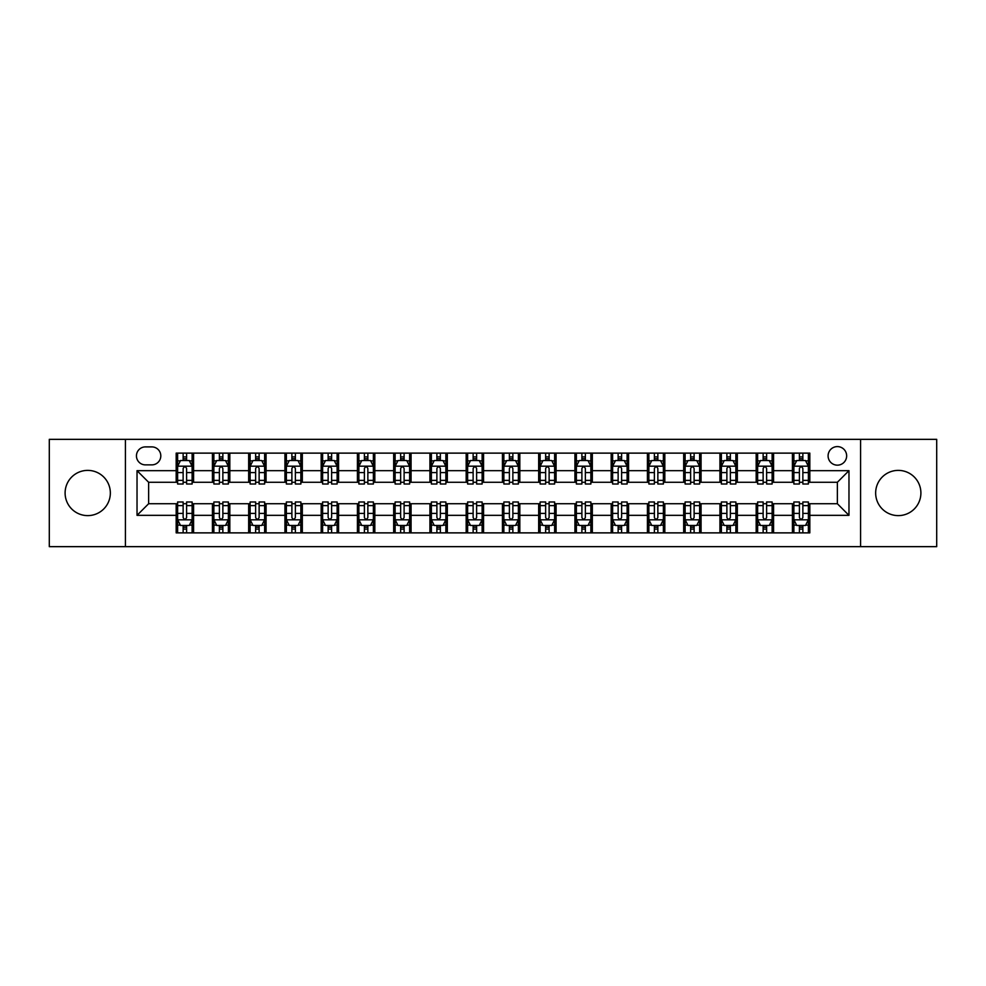 <?xml version="1.0" encoding="UTF-8"?>
<svg xmlns="http://www.w3.org/2000/svg" width="986" height="986" viewBox="0 0 986 986"><rect width="100%" height="100%" fill="white"/><g stroke="black" fill="none" stroke-linecap="round" stroke-linejoin="round"><path stroke-width="1.48" d="M898.271 470.384A22.616 22.616 0 0 0 875.654 493A22.616 22.616 0 0 0 898.271 515.616A22.616 22.616 0 0 0 920.899 493A22.616 22.616 0 0 0 898.271 470.384M87.729 470.384A22.616 22.616 0 0 0 65.101 493A22.616 22.616 0 0 0 87.729 515.616A22.616 22.616 0 0 0 110.346 493A22.616 22.616 0 0 0 87.729 470.384M837.373 446.596A9.281 9.281 0 0 0 828.092 455.877A9.281 9.281 0 0 0 837.373 465.158A9.281 9.281 0 0 0 846.654 455.877A9.281 9.281 0 0 0 837.373 446.596M860.581 546.651L936.7 546.651L936.7 439.349L860.581 439.349L860.581 546.651L125.419 546.651L125.419 439.349L49.3 439.349L49.3 546.651L125.419 546.651M145.435 464.874L151.819 464.874A8.985 8.985 0 0 0 160.804 455.877A8.985 8.985 0 0 0 151.819 446.892L145.435 446.892A8.985 8.985 0 0 0 136.45 455.877A8.985 8.985 0 0 0 145.435 464.874M860.581 439.349L125.419 439.349M176.174 515.333L137.029 515.333L137.029 470.667L176.174 470.667L176.174 482.265L148.627 482.265L148.627 503.735L176.174 503.735L176.174 532.871L809.826 532.871L809.826 503.735L837.373 503.735L837.373 482.265L809.826 482.265L809.826 470.667L848.971 470.667L848.971 515.333L809.826 515.333M809.826 470.667L809.826 453.129L176.174 453.129L176.174 470.667M792.424 453.129L792.424 482.265L793.878 482.265M799.387 482.265L802.863 482.265M808.372 482.265L809.826 482.265M792.424 482.265L772.124 482.265M756.176 453.129L756.176 482.265L757.63 482.265M763.139 482.265L766.615 482.265M756.176 482.265L735.876 482.265M719.928 453.129L719.928 482.265L721.37 482.265M726.879 482.265L730.367 482.265M719.928 482.265L699.629 482.265M683.68 453.129L683.68 482.265L685.122 482.265M690.631 482.265L694.119 482.265M683.68 482.265L663.381 482.265M647.42 453.129L647.42 482.265L648.874 482.265M654.384 482.265L657.859 482.265M647.42 482.265L627.121 482.265M611.172 453.129L611.172 482.265L612.626 482.265M618.136 482.265L621.611 482.265M611.172 482.265L590.873 482.265M574.924 453.129L574.924 482.265L576.379 482.265M581.888 482.265L585.364 482.265M574.924 482.265L554.625 482.265M538.676 453.129L538.676 482.265L540.131 482.265M545.64 482.265L549.116 482.265M538.676 482.265L518.377 482.265M502.429 453.129L502.429 482.265L503.871 482.265M509.38 482.265L512.868 482.265M502.429 482.265L482.129 482.265M466.181 453.129L466.181 482.265L467.623 482.265M473.132 482.265L476.62 482.265M466.181 482.265L445.869 482.265M429.921 453.129L429.921 482.265L431.375 482.265M436.884 482.265L440.36 482.265M429.921 482.265L409.621 482.265M393.673 453.129L393.673 482.265L395.127 482.265M400.636 482.265L404.112 482.265M393.673 482.265L373.374 482.265M357.425 453.129L357.425 482.265L358.879 482.265M364.389 482.265L367.864 482.265M357.425 482.265L337.126 482.265M321.177 453.129L321.177 482.265L322.619 482.265M328.141 482.265L331.616 482.265M321.177 482.265L300.878 482.265M284.929 453.129L284.929 482.265L286.371 482.265M291.881 482.265L295.369 482.265M284.929 482.265L264.63 482.265M248.669 453.129L248.669 482.265L250.124 482.265M255.633 482.265L259.121 482.265M248.669 482.265L228.37 482.265M212.421 453.129L212.421 482.265L213.876 482.265M219.385 482.265L222.861 482.265M212.421 482.265L192.122 482.265M176.174 482.265L177.628 482.265M183.137 482.265L186.613 482.265M176.174 503.735L177.628 503.735M183.137 503.735L186.613 503.735M192.122 503.735L193.576 503.735L193.576 532.871M213.876 503.735L193.576 503.735M219.385 503.735L222.861 503.735M228.37 503.735L229.824 503.735L229.824 532.871M250.124 503.735L229.824 503.735M255.633 503.735L259.121 503.735M264.63 503.735L266.072 503.735L266.072 532.871M286.371 503.735L266.072 503.735M291.881 503.735L295.369 503.735M300.878 503.735L302.32 503.735L302.32 532.871M322.619 503.735L302.32 503.735M328.141 503.735L331.616 503.735M337.126 503.735L338.58 503.735L338.58 532.871M358.879 503.735L338.58 503.735M364.389 503.735L367.864 503.735M373.374 503.735L374.828 503.735L374.828 532.871M395.127 503.735L374.828 503.735M400.636 503.735L404.112 503.735M409.621 503.735L411.076 503.735L411.076 532.871M431.375 503.735L411.076 503.735M436.884 503.735L440.36 503.735M445.869 503.735L447.324 503.735L447.324 532.871M467.623 503.735L447.324 503.735M473.132 503.735L476.62 503.735M482.129 503.735L483.571 503.735L483.571 532.871M503.871 503.735L483.571 503.735M509.38 503.735L512.868 503.735M518.377 503.735L519.819 503.735L519.819 532.871M540.131 503.735L519.819 503.735M545.64 503.735L549.116 503.735M554.625 503.735L556.079 503.735L556.079 532.871M576.379 503.735L556.079 503.735M581.888 503.735L585.364 503.735M590.873 503.735L592.327 503.735L592.327 532.871M612.626 503.735L592.327 503.735M618.136 503.735L621.611 503.735M627.121 503.735L628.575 503.735L628.575 532.871M648.874 503.735L628.575 503.735M654.384 503.735L657.859 503.735M663.381 503.735L664.823 503.735L664.823 532.871M685.122 503.735L664.823 503.735M690.631 503.735L694.119 503.735M699.629 503.735L701.071 503.735L701.071 532.871M721.37 503.735L701.071 503.735M726.879 503.735L730.367 503.735M735.876 503.735L737.331 503.735L737.331 532.871M757.63 503.735L737.331 503.735M763.139 503.735L766.615 503.735M772.124 503.735L773.579 503.735L773.579 532.871M793.878 503.735L773.579 503.735M799.387 503.735L802.863 503.735M808.372 503.735L809.826 503.735M193.576 453.129L193.576 482.265M176.174 460.376L177.628 460.376M183.137 460.376L186.613 460.376M192.122 460.376L193.576 460.376M176.174 525.624L177.628 525.624M183.137 525.624L186.613 525.624M192.122 525.624L193.576 525.624M212.421 503.735L212.421 532.871M229.824 453.129L229.824 482.265M212.421 460.376L213.876 460.376M219.385 460.376L222.861 460.376M228.37 460.376L229.824 460.376M212.421 525.624L213.876 525.624M219.385 525.624L222.861 525.624M228.37 525.624L229.824 525.624M248.669 503.735L248.669 532.871M248.669 525.624L250.124 525.624M255.633 525.624L259.121 525.624M264.63 525.624L266.072 525.624M266.072 453.129L266.072 482.265M248.669 460.376L250.124 460.376M255.633 460.376L259.121 460.376M264.63 460.376L266.072 460.376M284.929 503.735L284.929 532.871M284.929 525.624L286.371 525.624M291.881 525.624L295.369 525.624M300.878 525.624L302.32 525.624M302.32 453.129L302.32 482.265M284.929 460.376L286.371 460.376M291.881 460.376L295.369 460.376M300.878 460.376L302.32 460.376M321.177 503.735L321.177 532.871M321.177 525.624L322.619 525.624M328.141 525.624L331.616 525.624M337.126 525.624L338.58 525.624M338.58 453.129L338.58 482.265M321.177 460.376L322.619 460.376M328.141 460.376L331.616 460.376M337.126 460.376L338.58 460.376M357.425 503.735L357.425 532.871M357.425 525.624L358.879 525.624M364.389 525.624L367.864 525.624M373.374 525.624L374.828 525.624M374.828 453.129L374.828 482.265M357.425 460.376L358.879 460.376M364.389 460.376L367.864 460.376M373.374 460.376L374.828 460.376M393.673 503.735L393.673 532.871M393.673 525.624L395.127 525.624M400.636 525.624L404.112 525.624M409.621 525.624L411.076 525.624M411.076 453.129L411.076 482.265M393.673 460.376L395.127 460.376M400.636 460.376L404.112 460.376M409.621 460.376L411.076 460.376M429.921 503.735L429.921 532.871M429.921 525.624L431.375 525.624M436.884 525.624L440.36 525.624M445.869 525.624L447.324 525.624M447.324 453.129L447.324 482.265M429.921 460.376L431.375 460.376M436.884 460.376L440.36 460.376M445.869 460.376L447.324 460.376M466.181 503.735L466.181 532.871M466.181 525.624L467.623 525.624M473.132 525.624L476.62 525.624M482.129 525.624L483.571 525.624M483.571 453.129L483.571 482.265M466.181 460.376L467.623 460.376M473.132 460.376L476.62 460.376M482.129 460.376L483.571 460.376M502.429 503.735L502.429 532.871M502.429 525.624L503.871 525.624M509.38 525.624L512.868 525.624M518.377 525.624L519.819 525.624M519.819 453.129L519.819 482.265M502.429 460.376L503.871 460.376M509.38 460.376L512.868 460.376M518.377 460.376L519.819 460.376M538.676 503.735L538.676 532.871M538.676 525.624L540.131 525.624M545.64 525.624L549.116 525.624M554.625 525.624L556.079 525.624M556.079 453.129L556.079 482.265M538.676 460.376L540.131 460.376M545.64 460.376L549.116 460.376M554.625 460.376L556.079 460.376M574.924 503.735L574.924 532.871M574.924 525.624L576.379 525.624M581.888 525.624L585.364 525.624M590.873 525.624L592.327 525.624M592.327 453.129L592.327 482.265M574.924 460.376L576.379 460.376M581.888 460.376L585.364 460.376M590.873 460.376L592.327 460.376M611.172 503.735L611.172 532.871M611.172 525.624L612.626 525.624M618.136 525.624L621.611 525.624M627.121 525.624L628.575 525.624M628.575 453.129L628.575 482.265M611.172 460.376L612.626 460.376M618.136 460.376L621.611 460.376M627.121 460.376L628.575 460.376M647.42 503.735L647.42 532.871M647.42 525.624L648.874 525.624M654.384 525.624L657.859 525.624M663.381 525.624L664.823 525.624M664.823 453.129L664.823 482.265M647.42 460.376L648.874 460.376M654.384 460.376L657.859 460.376M663.381 460.376L664.823 460.376M683.68 503.735L683.68 532.871M683.68 525.624L685.122 525.624M690.631 525.624L694.119 525.624M699.629 525.624L701.071 525.624M701.071 453.129L701.071 482.265M683.68 460.376L685.122 460.376M690.631 460.376L694.119 460.376M699.629 460.376L701.071 460.376M719.928 503.735L719.928 532.871M719.928 525.624L721.37 525.624M726.879 525.624L730.367 525.624M735.876 525.624L737.331 525.624M737.331 453.129L737.331 482.265M719.928 460.376L721.37 460.376M726.879 460.376L730.367 460.376M735.876 460.376L737.331 460.376M756.176 503.735L756.176 532.871M756.176 525.624L757.63 525.624M763.139 525.624L766.615 525.624M772.124 525.624L773.579 525.624M773.579 453.129L773.579 482.265M756.176 460.376L757.63 460.376M763.139 460.376L766.615 460.376M772.124 460.376L773.579 460.376M792.424 503.735L792.424 532.871M792.424 525.624L793.878 525.624M799.387 525.624L802.863 525.624M808.372 525.624L809.826 525.624M792.424 460.376L793.878 460.376M799.387 460.376L802.863 460.376M808.372 460.376L809.826 460.376M148.627 482.265L137.029 470.667M148.627 503.735L137.029 515.333M848.971 470.667L837.373 482.265M848.971 515.333L837.373 503.735M186.613 456.9L183.137 456.9M192.122 480.379L186.613 480.379L186.613 484.015L192.122 484.015L192.122 466.316L189.226 460.524L180.524 460.524L177.628 466.316L177.628 484.015L183.137 484.015L183.137 480.379L177.628 480.379M177.628 466.316L177.628 453.129M192.122 466.316L192.122 453.129M183.137 460.524L183.137 453.129M186.613 453.129L186.613 460.524M186.613 480.379L186.613 468.498C185.454 466.255 184.296 466.255 183.137 468.498L183.137 480.379M183.137 529.1L186.613 529.1M177.628 505.621L183.137 505.621L183.137 501.985L177.628 501.985L177.628 519.684L180.524 525.476L189.226 525.476L192.122 519.684L192.122 501.985L186.613 501.985L186.613 505.621L192.122 505.621M192.122 519.684L192.122 532.871M177.628 519.684L177.628 532.871M186.613 525.476L186.613 532.871M183.137 532.871L183.137 525.476M183.137 505.621L183.137 517.502C184.296 519.745 185.454 519.745 186.613 517.502L186.613 505.621M222.861 456.9L219.385 456.9M228.37 480.379L222.861 480.379L222.861 484.015L228.37 484.015L228.37 466.316L225.474 460.524L216.772 460.524L213.876 466.316L213.876 484.015L219.385 484.015L219.385 480.379L213.876 480.379M213.876 466.316L213.876 453.129M228.37 466.316L228.37 453.129M219.385 460.524L219.385 453.129M222.861 453.129L222.861 460.524M222.861 480.379L222.861 468.498C221.702 466.255 220.544 466.255 219.385 468.498L219.385 480.379M259.121 456.9L255.633 456.9M264.63 480.379L259.121 480.379L259.121 484.015L264.63 484.015L264.63 466.316L261.721 460.524L253.02 460.524L250.124 466.316L250.124 484.015L255.633 484.015L255.633 480.379L250.124 480.379M250.124 466.316L250.124 453.129M264.63 466.316L264.63 453.129M255.633 460.524L255.633 453.129M259.121 453.129L259.121 460.524M259.121 480.379L259.121 468.498C257.962 466.255 256.791 466.255 255.633 468.498L255.633 480.379M295.369 456.9L291.881 456.9M300.878 480.379L295.369 480.379L295.369 484.015L300.878 484.015L300.878 466.316L297.969 460.524L289.28 460.524L286.371 466.316L286.371 484.015L291.881 484.015L291.881 480.379L286.371 480.379M286.371 466.316L286.371 453.129M300.878 466.316L300.878 453.129M291.881 460.524L291.881 453.129M295.369 453.129L295.369 460.524M295.369 480.379L295.369 468.498C294.21 466.255 293.052 466.255 291.881 468.498L291.881 480.379M219.385 529.1L222.861 529.1M213.876 505.621L219.385 505.621L219.385 501.985L213.876 501.985L213.876 519.684L216.772 525.476L225.474 525.476L228.37 519.684L228.37 501.985L222.861 501.985L222.861 505.621L228.37 505.621M228.37 519.684L228.37 532.871M213.876 519.684L213.876 532.871M222.861 525.476L222.861 532.871M219.385 532.871L219.385 525.476M219.385 505.621L219.385 517.502C220.544 519.745 221.702 519.745 222.861 517.502L222.861 505.621M255.633 529.1L259.121 529.1M250.124 505.621L255.633 505.621L255.633 501.985L250.124 501.985L250.124 519.684L253.02 525.476L261.721 525.476L264.63 519.684L264.63 501.985L259.121 501.985L259.121 505.621L264.63 505.621M264.63 519.684L264.63 532.871M250.124 519.684L250.124 532.871M259.121 525.476L259.121 532.871M255.633 532.871L255.633 525.476M255.633 505.621L255.633 517.502C256.791 519.745 257.95 519.745 259.121 517.502L259.121 505.621M291.881 529.1L295.369 529.1M286.371 505.621L291.881 505.621L291.881 501.985L286.371 501.985L286.371 519.684L289.28 525.476L297.969 525.476L300.878 519.684L300.878 501.985L295.369 501.985L295.369 505.621L300.878 505.621M300.878 519.684L300.878 532.871M286.371 519.684L286.371 532.871M295.369 525.476L295.369 532.871M291.881 532.871L291.881 525.476M291.881 505.621L291.881 517.502C293.039 519.745 294.198 519.745 295.369 517.502L295.369 505.621M331.616 456.9L328.141 456.9M337.126 480.379L331.616 480.379L331.616 484.015L337.126 484.015L337.126 466.316L334.229 460.524L325.528 460.524L322.619 466.316L322.619 484.015L328.141 484.015L328.141 480.379L322.619 480.379M322.619 466.316L322.619 453.129M337.126 466.316L337.126 453.129M328.141 460.524L328.141 453.129M331.616 453.129L331.616 460.524M331.616 480.379L331.616 468.498C330.458 466.255 329.299 466.255 328.141 468.498L328.141 480.379M328.141 529.1L331.616 529.1M322.619 505.621L328.141 505.621L328.141 501.985L322.619 501.985L322.619 519.684L325.528 525.476L334.229 525.476L337.126 519.684L337.126 501.985L331.616 501.985L331.616 505.621L337.126 505.621M337.126 519.684L337.126 532.871M322.619 519.684L322.619 532.871M331.616 525.476L331.616 532.871M328.141 532.871L328.141 525.476M328.141 505.621L328.141 517.502C329.299 519.745 330.458 519.745 331.616 517.502L331.616 505.621M367.864 456.9L364.389 456.9M373.374 480.379L367.864 480.379L367.864 484.015L373.374 484.015L373.374 466.316L370.477 460.524L361.776 460.524L358.879 466.316L358.879 484.015L364.389 484.015L364.389 480.379L358.879 480.379M358.879 466.316L358.879 453.129M373.374 466.316L373.374 453.129M364.389 460.524L364.389 453.129M367.864 453.129L367.864 460.524M367.864 480.379L367.864 468.498C366.706 466.255 365.547 466.255 364.389 468.498L364.389 480.379M404.112 456.9L400.636 456.9M409.621 480.379L404.112 480.379L404.112 484.015L409.621 484.015L409.621 466.316L406.725 460.524L398.024 460.524L395.127 466.316L395.127 484.015L400.636 484.015L400.636 480.379L395.127 480.379M395.127 466.316L395.127 453.129M409.621 466.316L409.621 453.129M400.636 460.524L400.636 453.129M404.112 453.129L404.112 460.524M404.112 480.379L404.112 468.498C402.954 466.255 401.795 466.255 400.636 468.498L400.636 480.379M440.36 456.9L436.884 456.9M445.869 480.379L440.36 480.379L440.36 484.015L445.869 484.015L445.869 466.316L442.973 460.524L434.271 460.524L431.375 466.316L431.375 484.015L436.884 484.015L436.884 480.379L431.375 480.379M431.375 466.316L431.375 453.129M445.869 466.316L445.869 453.129M436.884 460.524L436.884 453.129M440.36 453.129L440.36 460.524M440.36 480.379L440.36 468.498C439.201 466.255 438.043 466.255 436.884 468.498L436.884 480.379M476.62 456.9L473.132 456.9M482.129 480.379L476.62 480.379L476.62 484.015L482.129 484.015L482.129 466.316L479.221 460.524L470.519 460.524L467.623 466.316L467.623 484.015L473.132 484.015L473.132 480.379L467.623 480.379M467.623 466.316L467.623 453.129M482.129 466.316L482.129 453.129M473.132 460.524L473.132 453.129M476.62 453.129L476.62 460.524M476.62 480.379L476.62 468.498C475.462 466.255 474.291 466.255 473.132 468.498L473.132 480.379M512.868 456.9L509.38 456.9M518.377 480.379L512.868 480.379L512.868 484.015L518.377 484.015L518.377 466.316L515.481 460.524L506.779 460.524L503.871 466.316L503.871 484.015L509.38 484.015L509.38 480.379L503.871 480.379M503.871 466.316L503.871 453.129M518.377 466.316L518.377 453.129M509.38 460.524L509.38 453.129M512.868 453.129L512.868 460.524M512.868 480.379L512.868 468.498C511.709 466.255 510.551 466.255 509.38 468.498L509.38 480.379M364.389 529.1L367.864 529.1M358.879 505.621L364.389 505.621L364.389 501.985L358.879 501.985L358.879 519.684L361.776 525.476L370.477 525.476L373.374 519.684L373.374 501.985L367.864 501.985L367.864 505.621L373.374 505.621M373.374 519.684L373.374 532.871M358.879 519.684L358.879 532.871M367.864 525.476L367.864 532.871M364.389 532.871L364.389 525.476M364.389 505.621L364.389 517.502C365.547 519.745 366.706 519.745 367.864 517.502L367.864 505.621M400.636 529.1L404.112 529.1M395.127 505.621L400.636 505.621L400.636 501.985L395.127 501.985L395.127 519.684L398.024 525.476L406.725 525.476L409.621 519.684L409.621 501.985L404.112 501.985L404.112 505.621L409.621 505.621M409.621 519.684L409.621 532.871M395.127 519.684L395.127 532.871M404.112 525.476L404.112 532.871M400.636 532.871L400.636 525.476M400.636 505.621L400.636 517.502C401.795 519.745 402.954 519.745 404.112 517.502L404.112 505.621M436.884 529.1L440.36 529.1M431.375 505.621L436.884 505.621L436.884 501.985L431.375 501.985L431.375 519.684L434.271 525.476L442.973 525.476L445.869 519.684L445.869 501.985L440.36 501.985L440.36 505.621L445.869 505.621M445.869 519.684L445.869 532.871M431.375 519.684L431.375 532.871M440.36 525.476L440.36 532.871M436.884 532.871L436.884 525.476M436.884 505.621L436.884 517.502C438.043 519.745 439.201 519.745 440.36 517.502L440.36 505.621M473.132 529.1L476.62 529.1M467.623 505.621L473.132 505.621L473.132 501.985L467.623 501.985L467.623 519.684L470.519 525.476L479.221 525.476L482.129 519.684L482.129 501.985L476.62 501.985L476.62 505.621L482.129 505.621M482.129 519.684L482.129 532.871M467.623 519.684L467.623 532.871M476.62 525.476L476.62 532.871M473.132 532.871L473.132 525.476M473.132 505.621L473.132 517.502C474.291 519.745 475.449 519.745 476.62 517.502L476.62 505.621M509.38 529.1L512.868 529.1M503.871 505.621L509.38 505.621L509.38 501.985L503.871 501.985L503.871 519.684L506.779 525.476L515.481 525.476L518.377 519.684L518.377 501.985L512.868 501.985L512.868 505.621L518.377 505.621M518.377 519.684L518.377 532.871M503.871 519.684L503.871 532.871M512.868 525.476L512.868 532.871M509.38 532.871L509.38 525.476M509.38 505.621L509.38 517.502C510.538 519.745 511.709 519.745 512.868 517.502L512.868 505.621M549.116 456.9L545.64 456.9M554.625 480.379L549.116 480.379L549.116 484.015L554.625 484.015L554.625 466.316L551.729 460.524L543.027 460.524L540.131 466.316L540.131 484.015L545.64 484.015L545.64 480.379L540.131 480.379M540.131 466.316L540.131 453.129M554.625 466.316L554.625 453.129M545.64 460.524L545.64 453.129M549.116 453.129L549.116 460.524M549.116 480.379L549.116 468.498C547.957 466.255 546.799 466.255 545.64 468.498L545.64 480.379M545.64 529.1L549.116 529.1M540.131 505.621L545.64 505.621L545.64 501.985L540.131 501.985L540.131 519.684L543.027 525.476L551.729 525.476L554.625 519.684L554.625 501.985L549.116 501.985L549.116 505.621L554.625 505.621M554.625 519.684L554.625 532.871M540.131 519.684L540.131 532.871M549.116 525.476L549.116 532.871M545.64 532.871L545.64 525.476M545.64 505.621L545.64 517.502C546.799 519.745 547.957 519.745 549.116 517.502L549.116 505.621M585.364 456.9L581.888 456.9M590.873 480.379L585.364 480.379L585.364 484.015L590.873 484.015L590.873 466.316L587.976 460.524L579.275 460.524L576.379 466.316L576.379 484.015L581.888 484.015L581.888 480.379L576.379 480.379M576.379 466.316L576.379 453.129M590.873 466.316L590.873 453.129M581.888 460.524L581.888 453.129M585.364 453.129L585.364 460.524M585.364 480.379L585.364 468.498C584.205 466.255 583.046 466.255 581.888 468.498L581.888 480.379M581.888 529.1L585.364 529.1M576.379 505.621L581.888 505.621L581.888 501.985L576.379 501.985L576.379 519.684L579.275 525.476L587.976 525.476L590.873 519.684L590.873 501.985L585.364 501.985L585.364 505.621L590.873 505.621M590.873 519.684L590.873 532.871M576.379 519.684L576.379 532.871M585.364 525.476L585.364 532.871M581.888 532.871L581.888 525.476M581.888 505.621L581.888 517.502C583.046 519.745 584.205 519.745 585.364 517.502L585.364 505.621M621.611 456.9L618.136 456.9M627.121 480.379L621.611 480.379L621.611 484.015L627.121 484.015L627.121 466.316L624.224 460.524L615.523 460.524L612.626 466.316L612.626 484.015L618.136 484.015L618.136 480.379L612.626 480.379M612.626 466.316L612.626 453.129M627.121 466.316L627.121 453.129M618.136 460.524L618.136 453.129M621.611 453.129L621.611 460.524M621.611 480.379L621.611 468.498C620.453 466.255 619.294 466.255 618.136 468.498L618.136 480.379M618.136 529.1L621.611 529.1M612.626 505.621L618.136 505.621L618.136 501.985L612.626 501.985L612.626 519.684L615.523 525.476L624.224 525.476L627.121 519.684L627.121 501.985L621.611 501.985L621.611 505.621L627.121 505.621M627.121 519.684L627.121 532.871M612.626 519.684L612.626 532.871M621.611 525.476L621.611 532.871M618.136 532.871L618.136 525.476M618.136 505.621L618.136 517.502C619.294 519.745 620.453 519.745 621.611 517.502L621.611 505.621M657.859 456.9L654.384 456.9M663.381 480.379L657.859 480.379L657.859 484.015L663.381 484.015L663.381 466.316L660.472 460.524L651.771 460.524L648.874 466.316L648.874 484.015L654.384 484.015L654.384 480.379L648.874 480.379M648.874 466.316L648.874 453.129M663.381 466.316L663.381 453.129M654.384 460.524L654.384 453.129M657.859 453.129L657.859 460.524M657.859 480.379L657.859 468.498C656.701 466.255 655.542 466.255 654.384 468.498L654.384 480.379M654.384 529.1L657.859 529.1M648.874 505.621L654.384 505.621L654.384 501.985L648.874 501.985L648.874 519.684L651.771 525.476L660.472 525.476L663.381 519.684L663.381 501.985L657.859 501.985L657.859 505.621L663.381 505.621M663.381 519.684L663.381 532.871M648.874 519.684L648.874 532.871M657.859 525.476L657.859 532.871M654.384 532.871L654.384 525.476M654.384 505.621L654.384 517.502C655.542 519.745 656.701 519.745 657.859 517.502L657.859 505.621M694.119 456.9L690.631 456.9M699.629 480.379L694.119 480.379L694.119 484.015L699.629 484.015L699.629 466.316L696.72 460.524L688.031 460.524L685.122 466.316L685.122 484.015L690.631 484.015L690.631 480.379L685.122 480.379M685.122 466.316L685.122 453.129M699.629 466.316L699.629 453.129M690.631 460.524L690.631 453.129M694.119 453.129L694.119 460.524M694.119 480.379L694.119 468.498C692.961 466.255 691.802 466.255 690.631 468.498L690.631 480.379M690.631 529.1L694.119 529.1M685.122 505.621L690.631 505.621L690.631 501.985L685.122 501.985L685.122 519.684L688.031 525.476L696.72 525.476L699.629 519.684L699.629 501.985L694.119 501.985L694.119 505.621L699.629 505.621M699.629 519.684L699.629 532.871M685.122 519.684L685.122 532.871M694.119 525.476L694.119 532.871M690.631 532.871L690.631 525.476M690.631 505.621L690.631 517.502C691.79 519.745 692.948 519.745 694.119 517.502L694.119 505.621M730.367 456.9L726.879 456.9M735.876 480.379L730.367 480.379L730.367 484.015L735.876 484.015L735.876 466.316L732.98 460.524L724.279 460.524L721.37 466.316L721.37 484.015L726.879 484.015L726.879 480.379L721.37 480.379M721.37 466.316L721.37 453.129M735.876 466.316L735.876 453.129M726.879 460.524L726.879 453.129M730.367 453.129L730.367 460.524M730.367 480.379L730.367 468.498C729.209 466.255 728.05 466.255 726.879 468.498L726.879 480.379M726.879 529.1L730.367 529.1M721.37 505.621L726.879 505.621L726.879 501.985L721.37 501.985L721.37 519.684L724.279 525.476L732.98 525.476L735.876 519.684L735.876 501.985L730.367 501.985L730.367 505.621L735.876 505.621M735.876 519.684L735.876 532.871M721.37 519.684L721.37 532.871M730.367 525.476L730.367 532.871M726.879 532.871L726.879 525.476M726.879 505.621L726.879 517.502C728.038 519.745 729.209 519.745 730.367 517.502L730.367 505.621M766.615 456.9L763.139 456.9M772.124 480.379L766.615 480.379L766.615 484.015L772.124 484.015L772.124 466.316L769.228 460.524L760.526 460.524L757.63 466.316L757.63 484.015L763.139 484.015L763.139 480.379L757.63 480.379M757.63 466.316L757.63 453.129M772.124 466.316L772.124 453.129M763.139 460.524L763.139 453.129M766.615 453.129L766.615 460.524M766.615 480.379L766.615 468.498C765.456 466.255 764.298 466.255 763.139 468.498L763.139 480.379M763.139 529.1L766.615 529.1M757.63 505.621L763.139 505.621L763.139 501.985L757.63 501.985L757.63 519.684L760.526 525.476L769.228 525.476L772.124 519.684L772.124 501.985L766.615 501.985L766.615 505.621L772.124 505.621M772.124 519.684L772.124 532.871M757.63 519.684L757.63 532.871M766.615 525.476L766.615 532.871M763.139 532.871L763.139 525.476M763.139 505.621L763.139 517.502C764.298 519.745 765.456 519.745 766.615 517.502L766.615 505.621M802.863 456.9L799.387 456.9M808.372 480.379L802.863 480.379L802.863 484.015L808.372 484.015L808.372 466.316L805.476 460.524L796.774 460.524L793.878 466.316L793.878 484.015L799.387 484.015L799.387 480.379L793.878 480.379M793.878 466.316L793.878 453.129M808.372 466.316L808.372 453.129M799.387 460.524L799.387 453.129M802.863 453.129L802.863 460.524M802.863 480.379L802.863 468.498C801.704 466.255 800.546 466.255 799.387 468.498L799.387 480.379M799.387 529.1L802.863 529.1M793.878 505.621L799.387 505.621L799.387 501.985L793.878 501.985L793.878 519.684L796.774 525.476L805.476 525.476L808.372 519.684L808.372 501.985L802.863 501.985L802.863 505.621L808.372 505.621M808.372 519.684L808.372 532.871M793.878 519.684L793.878 532.871M802.863 525.476L802.863 532.871M799.387 532.871L799.387 525.476M799.387 505.621L799.387 517.502C800.546 519.745 801.704 519.745 802.863 517.502L802.863 505.621M212.421 515.333L193.576 515.333M212.421 470.667L193.576 470.667M248.669 470.667L229.824 470.667M248.669 515.333L229.824 515.333M284.929 470.667L266.072 470.667M284.929 515.333L266.072 515.333M321.177 470.667L302.32 470.667M321.177 515.333L302.32 515.333M357.425 470.667L338.58 470.667M357.425 515.333L338.58 515.333M393.673 470.667L374.828 470.667M393.673 515.333L374.828 515.333M429.921 470.667L411.076 470.667M429.921 515.333L411.076 515.333M466.181 470.667L447.324 470.667M466.181 515.333L447.324 515.333M502.429 470.667L483.571 470.667M502.429 515.333L483.571 515.333M538.676 470.667L519.819 470.667M538.676 515.333L519.819 515.333M574.924 470.667L556.079 470.667M574.924 515.333L556.079 515.333M611.172 470.667L592.327 470.667M611.172 515.333L592.327 515.333M647.42 470.667L628.575 470.667M647.42 515.333L628.575 515.333M683.68 470.667L664.823 470.667M683.68 515.333L664.823 515.333M719.928 470.667L701.071 470.667M719.928 515.333L701.071 515.333M756.176 470.667L737.331 470.667M756.176 515.333L737.331 515.333M792.424 470.667L773.579 470.667M792.424 515.333L773.579 515.333M192.048 466.181L177.702 466.181M177.628 460.869L180.352 460.869M189.398 460.869L192.122 460.869M183.137 472.602L177.628 472.602M192.122 472.602L186.613 472.602M186.613 458.736L183.137 458.736M177.702 519.819L192.048 519.819M192.122 525.131L189.398 525.131M180.352 525.131L177.628 525.131M186.613 513.398L192.122 513.398M177.628 513.398L183.137 513.398M183.137 527.264L186.613 527.264M228.308 466.181L213.95 466.181M213.876 460.869L216.6 460.869M225.646 460.869L228.37 460.869M219.385 472.602L213.876 472.602M228.37 472.602L222.861 472.602M222.861 458.736L219.385 458.736M264.556 466.181L250.197 466.181M250.124 460.869L252.847 460.869M261.894 460.869L264.63 460.869M255.633 472.602L250.124 472.602M264.63 472.602L259.121 472.602M259.121 458.736L255.633 458.736M300.804 466.181L286.445 466.181M286.371 460.869L289.095 460.869M298.154 460.869L300.878 460.869M291.881 472.602L286.371 472.602M300.878 472.602L295.369 472.602M295.369 458.736L291.881 458.736M213.95 519.819L228.308 519.819M228.37 525.131L225.646 525.131M216.6 525.131L213.876 525.131M222.861 513.398L228.37 513.398M213.876 513.398L219.385 513.398M219.385 527.264L222.861 527.264M250.197 519.819L264.556 519.819M264.63 525.131L261.894 525.131M252.847 525.131L250.124 525.131M259.121 513.398L264.63 513.398M250.124 513.398L255.633 513.398M255.633 527.264L259.121 527.264M286.445 519.819L300.804 519.819M300.878 525.131L298.154 525.131M289.095 525.131L286.371 525.131M295.369 513.398L300.878 513.398M286.371 513.398L291.881 513.398M291.881 527.264L295.369 527.264M337.052 466.181L322.693 466.181M322.619 460.869L325.355 460.869M334.402 460.869L337.126 460.869M328.141 472.602L322.619 472.602M337.126 472.602L331.616 472.602M331.616 458.736L328.141 458.736M322.693 519.819L337.052 519.819M337.126 525.131L334.402 525.131M325.355 525.131L322.619 525.131M331.616 513.398L337.126 513.398M322.619 513.398L328.141 513.398M328.141 527.264L331.616 527.264M373.3 466.181L358.953 466.181M358.879 460.869L361.603 460.869M370.65 460.869L373.374 460.869M364.389 472.602L358.879 472.602M373.374 472.602L367.864 472.602M367.864 458.736L364.389 458.736M409.547 466.181L395.201 466.181M395.127 460.869L397.851 460.869M406.898 460.869L409.621 460.869M400.636 472.602L395.127 472.602M409.621 472.602L404.112 472.602M404.112 458.736L400.636 458.736M445.808 466.181L431.449 466.181M431.375 460.869L434.099 460.869M443.145 460.869L445.869 460.869M436.884 472.602L431.375 472.602M445.869 472.602L440.36 472.602M440.36 458.736L436.884 458.736M482.055 466.181L467.697 466.181M467.623 460.869L470.347 460.869M479.393 460.869L482.129 460.869M473.132 472.602L467.623 472.602M482.129 472.602L476.62 472.602M476.62 458.736L473.132 458.736M518.303 466.181L503.945 466.181M503.871 460.869L506.607 460.869M515.653 460.869L518.377 460.869M509.38 472.602L503.871 472.602M518.377 472.602L512.868 472.602M512.868 458.736L509.38 458.736M358.953 519.819L373.3 519.819M373.374 525.131L370.65 525.131M361.603 525.131L358.879 525.131M367.864 513.398L373.374 513.398M358.879 513.398L364.389 513.398M364.389 527.264L367.864 527.264M395.201 519.819L409.547 519.819M409.621 525.131L406.898 525.131M397.851 525.131L395.127 525.131M404.112 513.398L409.621 513.398M395.127 513.398L400.636 513.398M400.636 527.264L404.112 527.264M431.449 519.819L445.808 519.819M445.869 525.131L443.145 525.131M434.099 525.131L431.375 525.131M440.36 513.398L445.869 513.398M431.375 513.398L436.884 513.398M436.884 527.264L440.36 527.264M467.697 519.819L482.055 519.819M482.129 525.131L479.393 525.131M470.347 525.131L467.623 525.131M476.62 513.398L482.129 513.398M467.623 513.398L473.132 513.398M473.132 527.264L476.62 527.264M503.945 519.819L518.303 519.819M518.377 525.131L515.653 525.131M506.607 525.131L503.871 525.131M512.868 513.398L518.377 513.398M503.871 513.398L509.38 513.398M509.38 527.264L512.868 527.264M554.551 466.181L540.192 466.181M540.131 460.869L542.855 460.869M551.901 460.869L554.625 460.869M545.64 472.602L540.131 472.602M554.625 472.602L549.116 472.602M549.116 458.736L545.64 458.736M540.192 519.819L554.551 519.819M554.625 525.131L551.901 525.131M542.855 525.131L540.131 525.131M549.116 513.398L554.625 513.398M540.131 513.398L545.64 513.398M545.64 527.264L549.116 527.264M590.799 466.181L576.453 466.181M576.379 460.869L579.102 460.869M588.149 460.869L590.873 460.869M581.888 472.602L576.379 472.602M590.873 472.602L585.364 472.602M585.364 458.736L581.888 458.736M576.453 519.819L590.799 519.819M590.873 525.131L588.149 525.131M579.102 525.131L576.379 525.131M585.364 513.398L590.873 513.398M576.379 513.398L581.888 513.398M581.888 527.264L585.364 527.264M627.047 466.181L612.7 466.181M612.626 460.869L615.35 460.869M624.397 460.869L627.121 460.869M618.136 472.602L612.626 472.602M627.121 472.602L621.611 472.602M621.611 458.736L618.136 458.736M612.7 519.819L627.047 519.819M627.121 525.131L624.397 525.131M615.35 525.131L612.626 525.131M621.611 513.398L627.121 513.398M612.626 513.398L618.136 513.398M618.136 527.264L621.611 527.264M663.307 466.181L648.948 466.181M648.874 460.869L651.598 460.869M660.645 460.869L663.381 460.869M654.384 472.602L648.874 472.602M663.381 472.602L657.859 472.602M657.859 458.736L654.384 458.736M648.948 519.819L663.307 519.819M663.381 525.131L660.645 525.131M651.598 525.131L648.874 525.131M657.859 513.398L663.381 513.398M648.874 513.398L654.384 513.398M654.384 527.264L657.859 527.264M699.555 466.181L685.196 466.181M685.122 460.869L687.846 460.869M696.905 460.869L699.629 460.869M690.631 472.602L685.122 472.602M699.629 472.602L694.119 472.602M694.119 458.736L690.631 458.736M685.196 519.819L699.555 519.819M699.629 525.131L696.905 525.131M687.846 525.131L685.122 525.131M694.119 513.398L699.629 513.398M685.122 513.398L690.631 513.398M690.631 527.264L694.119 527.264M735.803 466.181L721.444 466.181M721.37 460.869L724.106 460.869M733.153 460.869L735.876 460.869M726.879 472.602L721.37 472.602M735.876 472.602L730.367 472.602M730.367 458.736L726.879 458.736M721.444 519.819L735.803 519.819M735.876 525.131L733.153 525.131M724.106 525.131L721.37 525.131M730.367 513.398L735.876 513.398M721.37 513.398L726.879 513.398M726.879 527.264L730.367 527.264M772.05 466.181L757.692 466.181M757.63 460.869L760.354 460.869M769.4 460.869L772.124 460.869M763.139 472.602L757.63 472.602M772.124 472.602L766.615 472.602M766.615 458.736L763.139 458.736M757.692 519.819L772.05 519.819M772.124 525.131L769.4 525.131M760.354 525.131L757.63 525.131M766.615 513.398L772.124 513.398M757.63 513.398L763.139 513.398M763.139 527.264L766.615 527.264M808.298 466.181L793.952 466.181M793.878 460.869L796.602 460.869M805.648 460.869L808.372 460.869M799.387 472.602L793.878 472.602M808.372 472.602L802.863 472.602M802.863 458.736L799.387 458.736M793.952 519.819L808.298 519.819M808.372 525.131L805.648 525.131M796.602 525.131L793.878 525.131M802.863 513.398L808.372 513.398M793.878 513.398L799.387 513.398M799.387 527.264L802.863 527.264"/></g></svg>
